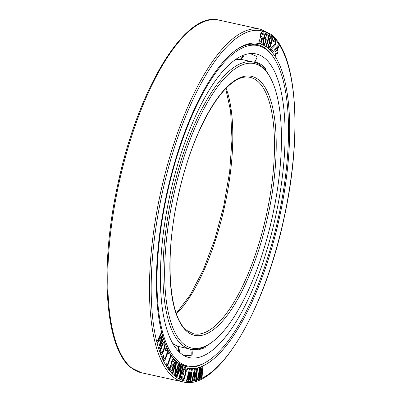 <?xml version="1.0" encoding="UTF-8"?>
<svg xmlns="http://www.w3.org/2000/svg" width="402" height="402" viewBox="0 0 402 402"><rect width="100%" height="100%" fill="white"/><g stroke="black" fill="none" stroke-linecap="round" stroke-linejoin="round"><path stroke-width="0.6" d="M254.28 62.29A14.763 14.763 0 0 0 256.968 57.396L256.32 56.255L250.265 53.582M264.551 58.064A155.473 53.913 -77.6 0 1 272.39 230.165A155.473 53.913 -77.6 0 1 189.342 357.629A155.473 53.913 -77.6 0 1 180.95 353.504A155.473 53.913 102.4 0 1 173.111 181.402A155.473 53.913 102.4 0 1 256.154 53.943A155.473 53.913 102.4 0 1 264.551 58.064M266.159 70.968L265.863 68.767L260.953 64.34L254.863 61.541M191.915 349.795L198.699 349.77L205.02 347.725L206.171 346.042M183.563 355.323L191.066 355.443L192.141 354.624A14.763 14.763 0 0 0 191.814 349.363M257.989 45.607A164.011 56.873 102.4 0 1 266.843 49.954A164.011 56.873 -77.6 0 1 275.114 231.502A164.011 56.873 -77.6 0 1 187.508 365.961A164.011 56.873 -77.6 0 1 178.654 361.614A164.011 56.873 102.4 0 1 170.383 180.066A164.011 56.873 102.4 0 1 257.989 45.607L251.34 44.145M262.325 31.451L260.888 32.934L260.225 35.964L260.556 37.662L261.632 38.486L261.596 40.622L260.888 41.763L259.818 41.738L259.536 39.788L259.029 39.652L258.853 42.009L259.471 43.25L260.632 43.3L261.652 41.974L262.395 38.698L262.059 36.999L260.983 36.17L260.933 34.818L261.3 33.582L261.983 32.964L262.667 33.421L262.692 34.497L263.199 34.637L263.114 31.939L262.747 31.567L261.928 31.612L260.576 33.919L260.315 37.059L260.823 37.999L261.612 38.486L261.747 39.858L261.24 41.326L260.476 41.919M262.667 33.421L262.712 34.502L263.22 34.642M267.732 47.944A166.197 57.632 -77.6 0 1 272.511 245.406A166.197 57.632 -77.6 0 1 178.367 363.76A166.197 57.632 102.4 0 1 169.061 352.087A166.197 57.632 102.4 0 1 166.765 193.468A166.197 57.632 102.4 0 1 235.421 50.456A166.197 57.632 102.4 0 1 267.732 47.944M202.065 366.73L200.035 376.543L200.548 367.358L199.779 367.669L197.427 379.729L198.005 379.493L199.794 370.262L199.347 378.95L200.116 378.639L202.095 369.327L201.457 378.091L202.035 377.86L202.849 366.423L202.065 366.73L200.04 376.408M200.548 367.358L199.759 367.664L197.427 379.729M199.764 370.403L199.347 378.95M202.065 369.473L201.457 378.091M259.029 39.652L259.089 42.878L260.149 43.436M268.636 36.617L266.054 46.215L266.541 46.526L269.672 34.894L269.209 34.582L268.275 36.004L267.742 37.984L268.672 36.562L266.074 46.215L266.541 46.526M269.209 34.582L268.255 35.999L267.742 37.984M265.26 37.18L264.059 37.994L265.26 34.652L265.933 34.145L266.395 34.376L266.667 36.195L267.069 36.396L267.204 34.492L266.988 33.542L266.325 32.934L265.245 33.532L264.28 35.582L262.978 40.833L263.034 44.225L263.375 44.677L264.245 44.823L265.807 42.225L266.275 39.647L265.662 37.381L264.772 37.225L264.064 37.959M266.325 32.934L265.265 33.537L264.772 34.416L263.32 39.039L262.797 43.275L263.014 44.225L263.782 44.873M197.513 368.353L196.769 368.498L194.432 378.232L195.287 368.785L194.543 368.93L191.829 380.935L192.387 380.83L194.452 371.634L193.684 380.578L194.427 380.433L196.678 371.202L195.729 380.181L196.282 380.071L197.513 368.353L196.749 368.493L194.447 378.091M195.287 368.785L194.523 368.925L191.829 380.935M194.417 371.78L193.684 380.578M196.643 371.347L195.729 380.181M192.357 369.106L191.648 369.081L189.04 378.674L190.221 369.036L189.513 369.011L186.458 380.88L186.99 380.9L189.317 371.805L188.236 380.94L188.95 380.965L191.452 371.88L190.196 381.011L190.729 381.026L192.357 369.106L191.628 369.081L189.061 378.533M190.221 369.036L189.493 369.006L186.458 380.88M189.282 371.956L188.236 380.94M191.412 372.031L190.196 381.011M188.126 368.77L187.674 368.684L187.422 369.951L187.855 370.031L188.126 368.77L187.694 368.689L187.422 369.951M184.548 369.438L185.302 369.684L185.714 370.629L184.679 376.247L184.015 377.925L183.252 378.488L182.222 377.885L182.181 376.513L181.659 376.347L181.448 377.634L181.769 379.362L182.905 380.001L183.382 379.885L184.402 378.594L186.267 371.353L186.232 369.177L185.654 368.177L184.402 368.041L183.377 369.332L182.186 374.081L183.463 374.498L183.809 372.986L183.056 372.744L184.151 369.579L185.282 369.679L185.684 371.433L184.337 377.222L183.237 378.483M181.679 376.352L181.568 378.754L182.131 379.749L182.905 380.001M180.81 367.503L179.277 378.558L179.985 378.975L183.061 367.292L182.588 367.016L180.181 376.217L181.478 366.368L180.83 365.991L177.372 374.398M180.85 365.996L177.337 374.543L179.739 365.343L179.247 365.061L176.192 376.744L176.925 377.166L180.84 367.423L179.297 378.563L180.006 378.98M182.588 367.016L180.202 376.051M175.629 364.162L174.634 375.458L175.317 376.051L178.664 364.579L178.222 364.187L175.312 374.086M178.202 364.182L175.302 374.192L176.377 362.549L175.694 361.956L172.347 373.428L172.81 373.825L175.659 364.061L174.654 375.463L175.317 376.051M173.076 359.207L171.744 360.936L171.187 364.539L170.141 365.951L169.674 367.704L169.624 369.951L171.559 372.579L175.146 361.353L173.076 359.207L172.061 360.308L171.363 362.127L171.167 364.534L170.162 365.956L169.599 368.91L169.91 370.604L171.559 372.579M166.242 363.624L165.84 364.785L168.267 368.518L168.674 367.358L167.659 365.785L171.056 356.026L170.679 355.433L167.277 365.197L166.262 363.624L165.86 364.79L168.267 368.518M170.679 355.433L167.262 365.177M168.88 352.408L168.463 353.549L168.765 354.092L169.202 352.956L168.9 352.413L168.483 353.554L168.785 354.092M166.644 348.268L165.654 348.65L165.167 349.645L165.523 350.358L165.84 349.81L166.468 349.966L167.111 351.725L166.669 354.438L165.373 357.775L164.267 359.061L163.463 357.755L163.534 355.474L163.197 354.765L162.805 355.991L162.73 358.272L163.428 360.152L164.212 360.554L165.237 359.483L167.026 355.152L167.755 351.433L167.513 349.7L166.644 348.268L165.674 348.655L165.187 349.65L165.523 350.358M160.182 351.901L160.74 353.85L161.478 354.418L163.001 352.584L165.016 347.067L165.162 344.72L164.609 342.765L163.89 342.202L162.865 343.107L160.589 348.428L160.182 351.901L160.76 353.855L161.478 354.418M163.89 342.202L162.845 343.102L161.011 347.238L160.348 349.554L160.202 351.901M161.383 332.338L156.941 341.816L157.323 343.162L161.936 336.941L158.624 347.655L159.006 349.001L163.428 339.524L163.172 338.625L159.689 346.087L162.574 336.529L162.232 335.333L158.157 340.7L161.639 333.238L161.383 332.338L156.961 341.821L157.343 343.167M161.895 336.992L158.604 347.65L159.006 349.001M163.172 338.625L159.73 345.956M162.232 335.333L158.197 340.62M270.998 43.516L270.079 46.059L269.355 46.964L268.636 46.642L268.466 44.667L268.094 44.351L268.039 47.366L269.099 48.255L270.189 47.049L272.169 40.813L272.43 38.296L271.968 36.682L271.154 36.296L270.064 37.502L269.28 39.577L269.179 43.145L269.853 44.024L271.023 43.496L270.099 46.059L269.074 47.014M271.596 36.366L270.551 36.708L269.26 39.572L268.998 42.089L269.159 43.14L269.853 44.024M274.28 40.808L275.234 41.908L275.058 43.984L270.782 48.562L270.405 49.763L272.933 52.617L273.31 51.416L271.36 49.2L275.124 45.341L275.878 42.944L275.43 40.155L274.586 39.527L273.581 40.331L273.209 41.21L273.556 41.607L274.28 40.803L275.254 41.914L275.079 43.989L270.802 48.567L270.425 49.768L272.933 52.617M274.586 39.527L273.561 40.326L273.189 41.21L273.556 41.607M278.787 44.612L275.058 48.622L274.576 50.024L276.119 52.315L274.998 55.587L275.385 56.159L276.526 52.893L277.169 53.843L277.651 52.441L277.008 51.491L279.169 45.18L278.787 44.612L275.079 48.627L274.596 50.029L276.139 52.32L275.018 55.592L275.405 56.159M276.521 52.908L277.169 53.843M171.352 365.745L172.654 367.302L171.589 370.634M172.971 360.73L174.277 362.292L173.131 365.875L171.694 363.83L171.87 362.388L172.689 360.725L174.257 362.287L173.116 365.855M163.775 343.725L164.463 345.117L164.368 347.594L162.287 352.499L161.921 352.871L161.297 352.574L160.825 349.931L162.664 344.841L163.775 343.725L164.443 345.112L164.518 346.685L162.679 351.775L161.584 352.891M265.742 40.23L265.179 42.481L264.159 43.657L263.611 43.386L263.315 42.401L263.903 39.321L264.863 38.391L265.41 38.662L265.762 40.235L265.199 42.486L264.174 43.667M271.707 40.738L270.918 42.506L270.275 42.858L269.762 42.421L269.586 40.446L270.511 37.878L271.169 37.527L271.692 37.969L271.923 39.084L271.3 41.903L270.28 42.863M271.159 37.527L271.822 38.401L271.727 40.743M278.109 46.516L276.606 50.898M234.773 50.948A164.885 57.174 102.4 0 1 257.275 44.552A164.885 57.174 102.4 0 1 266.179 48.923A164.885 57.174 -77.6 0 1 273.973 58.034M207.226 361.393A164.885 57.174 -77.6 0 1 186.417 366.619A164.885 57.174 -77.6 0 1 177.518 362.247A164.885 57.174 102.4 0 1 168.674 351.368M252.727 44.451A164.885 57.174 102.4 0 0 252.079 44.104M182.247 364.805A164.885 57.174 -77.6 0 1 181.508 364.845M202.849 366.423L202.085 366.735M184.9 367.93L183.97 368.438L183.397 369.337L182.207 374.086L183.463 374.498M179.267 365.066L176.212 376.749L176.925 377.166M175.714 361.961L172.368 373.433L172.81 373.825M171.604 370.649L170.172 368.604L170.498 366.684L171.086 365.74L172.674 367.307L171.604 370.649M163.177 354.76L162.75 358.277L163.815 360.524M166.182 349.72L166.991 351.036L166.976 353.433L165.393 357.78L164.277 359.071M261.983 32.964L262.687 33.426M265.933 34.145L266.415 34.381L266.687 36.2L267.089 36.396M264.863 38.391L265.431 38.667L265.762 40.235M268.074 44.346L267.898 46.315L268.657 48.185M275.526 49.295L278.144 46.476L276.621 50.918L275.526 49.295M270.355 77.712A145.63 50.496 -77.6 0 1 272.37 216.703A145.63 50.496 -77.6 0 1 212.206 342.012A145.63 50.496 -77.6 0 1 183.895 344.218A145.63 50.496 102.4 0 1 179.709 171.192A145.63 50.496 102.4 0 1 262.204 67.486A145.63 50.496 -77.6 0 1 270.355 77.712L269.581 76.295A146.941 50.953 -77.6 0 0 261.355 65.973A146.941 50.953 102.4 0 0 253.421 62.079L243.316 59.853A146.941 50.953 102.4 0 0 234.969 59.948M253.421 62.079A146.941 50.953 102.4 0 0 174.93 182.543A146.941 50.953 102.4 0 0 182.342 345.197A146.941 50.953 -77.6 0 0 190.272 349.097L180.166 346.871A146.941 50.953 -77.6 0 1 172.634 343.288M212.206 342.012L210.909 342.976A146.941 50.953 -77.6 0 1 190.272 349.097M243.215 55.325A14.763 13.819 92 0 1 240.1 59.451M265.863 68.767A14.763 12.743 153.2 0 1 265.325 69.923M205.02 347.725A14.763 12.688 -129.2 0 0 205.02 346.655M191.066 355.443A14.763 13.623 -105.3 0 0 190.583 349.162M178.704 351.489A14.763 13.829 -68.9 0 0 177.578 346.092M271.234 35.572A179.217 62.144 102.4 0 0 169.709 163.197A179.217 62.144 102.4 0 0 174.865 376.131A179.217 62.144 -77.6 0 0 276.39 248.501A179.217 62.144 -77.6 0 0 271.234 35.572M141.363 372.724A180.528 62.601 -77.6 0 1 131.615 367.941A180.528 62.601 102.4 0 1 122.515 168.106A180.528 62.601 102.4 0 1 218.944 20.1C185.206 10.718 138.248 88.711 118.198 182.689C99.43 265.828 104.671 348.212 131.147 367.719L141.363 372.724L183.056 381.9A180.528 62.601 -77.6 0 1 173.312 377.111A180.528 62.601 102.4 0 1 164.207 177.277A180.528 62.601 102.4 0 1 260.637 29.276L218.944 20.1M226.115 88.259A131.293 45.526 -77.6 0 1 224.617 206.196A131.293 45.526 -77.6 0 1 176.478 313.872M257.149 80.842A131.293 45.526 -77.6 0 1 263.767 226.175A131.293 45.526 -77.6 0 1 193.633 333.816L187.015 330.555C168.554 317.575 164.207 255.391 178.689 193.9C193.292 127.565 226.07 71.777 250.059 77.36A131.293 45.526 102.4 0 1 257.149 80.842M258.702 79.857A132.61 45.984 102.4 0 0 183.583 174.292A132.61 45.984 102.4 0 0 187.397 331.846A132.61 45.984 -77.6 0 0 262.516 237.411A132.61 45.984 -77.6 0 0 258.702 79.857M187.508 365.961L180.86 364.498M240.728 59.481A14.763 14.763 0 0 0 244.285 54.918M179.513 352.273A14.763 14.763 0 0 0 178.181 346.313M183.056 381.9C216.658 391.221 263.38 313.942 283.561 220.407C302.606 136.931 297.455 53.858 270.853 34.281L260.637 29.276M176.287 313.334L190.141 295.098L203.296 269.873L214.784 239.461L223.778 206.015L229.653 171.88L231.994 139.454L230.637 111.037L225.713 88.666"/></g></svg>
